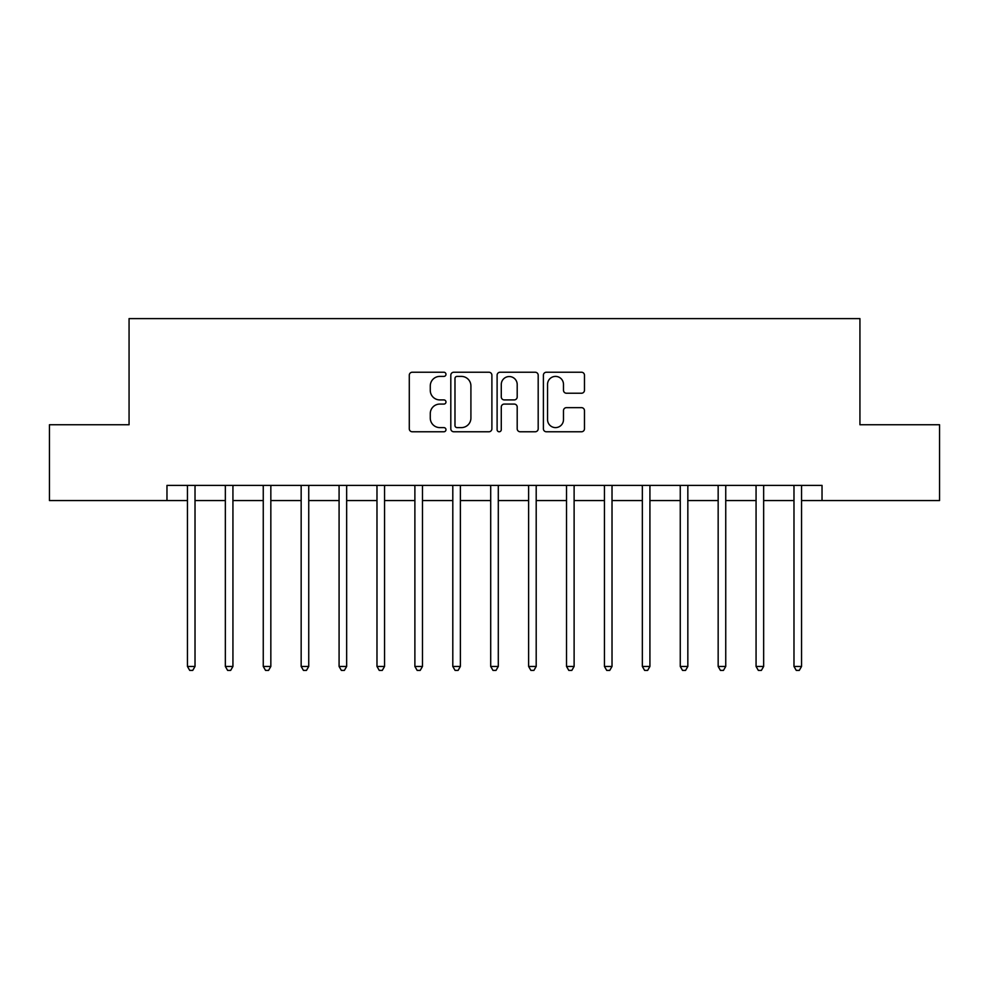 <?xml version="1.0" encoding="UTF-8"?>
<svg xmlns="http://www.w3.org/2000/svg" width="989" height="989" viewBox="0 0 989 989"><rect width="100%" height="100%" fill="white"/><g stroke="black" fill="none" stroke-linecap="round" stroke-linejoin="round"><path stroke-width="1.48" d="M445.977 374.324A2.089 2.089 0 0 0 443.9 372.235L412.265 372.235A2.979 2.979 0 0 0 409.285 375.214L409.285 428.793A2.979 2.979 0 0 0 412.265 431.773L443.9 431.773A2.089 2.089 0 0 0 445.977 429.683A2.089 2.089 0 0 0 443.9 427.607L439.796 427.607A9.531 9.531 0 0 1 430.277 418.075L430.277 413.612A9.531 9.531 0 0 1 439.796 404.081L443.9 404.081A2.089 2.089 0 0 0 445.977 402.004A2.089 2.089 0 0 0 443.9 399.915L439.796 399.915A9.531 9.531 0 0 1 430.277 390.395L430.277 385.933A9.531 9.531 0 0 1 439.796 376.401L443.9 376.401A2.089 2.089 0 0 0 445.977 374.324M581.495 393.226A2.979 2.979 0 0 0 584.474 390.247L584.474 375.214A2.979 2.979 0 0 0 581.495 372.235L546.373 372.235A2.979 2.979 0 0 0 543.394 375.214L543.394 428.793A2.979 2.979 0 0 0 546.373 431.773L581.495 431.773A2.979 2.979 0 0 0 584.474 428.793L584.474 410.633A2.979 2.979 0 0 0 581.495 407.653L566.462 407.653A2.979 2.979 0 0 0 563.483 410.633L563.483 419.645A7.961 7.961 0 0 1 555.521 427.607A7.961 7.961 0 0 1 547.56 419.645L547.56 384.362A7.961 7.961 0 0 1 555.521 376.401A7.961 7.961 0 0 1 563.483 384.362L563.483 390.247A2.979 2.979 0 0 0 566.462 393.226L581.495 393.226M166.968 500.57L49.45 500.57L49.45 424.751L129.065 424.751L129.065 318.606L859.936 318.606L859.936 424.751L939.55 424.751L939.55 500.57L822.032 500.57L822.032 485.401L166.968 485.401L166.968 500.57L187.44 500.57M491.892 375.214A2.979 2.979 0 0 0 488.925 372.235L453.79 372.235A2.979 2.979 0 0 0 450.811 375.214L450.811 428.793A2.979 2.979 0 0 0 453.79 431.773L488.925 431.773A2.979 2.979 0 0 0 491.892 428.793L491.892 375.214M500.075 372.235L535.21 372.235A2.979 2.979 0 0 1 538.189 375.214L538.189 428.793A2.979 2.979 0 0 1 535.21 431.773L520.177 431.773A2.979 2.979 0 0 1 517.198 428.793L517.198 407.06A2.979 2.979 0 0 0 514.218 404.081L504.254 404.081A2.979 2.979 0 0 0 501.275 407.06L501.275 429.683A2.089 2.089 0 0 1 499.185 431.773A2.089 2.089 0 0 1 497.108 429.683L497.108 375.214A2.979 2.979 0 0 1 500.075 372.235M195.018 500.57L225.344 500.57M232.934 500.57L263.259 500.57M270.838 500.57L301.163 500.57M308.741 500.57L339.079 500.57M346.657 500.57L376.982 500.57M384.56 500.57L414.886 500.57M422.476 500.57L452.801 500.57M460.38 500.57L490.705 500.57M498.295 500.57L528.621 500.57M536.199 500.57L566.524 500.57M574.115 500.57L604.44 500.57M612.018 500.57L642.343 500.57M649.921 500.57L680.259 500.57M687.837 500.57L718.162 500.57M725.741 500.57L756.066 500.57M763.656 500.57L793.982 500.57M801.56 500.57L822.032 500.57M457.066 376.401A2.089 2.089 0 0 0 454.977 378.49L454.977 425.517A2.089 2.089 0 0 0 457.066 427.607L461.381 427.607A9.531 9.531 0 0 0 470.912 418.075L470.912 385.933A9.531 9.531 0 0 0 461.381 376.401L457.066 376.401M517.198 384.511A7.961 7.961 0 0 0 509.236 376.549A7.961 7.961 0 0 0 501.275 384.511L501.275 396.948A2.979 2.979 0 0 0 504.254 399.915L514.218 399.915A2.979 2.979 0 0 0 517.198 396.948L517.198 384.511M195.389 485.401L195.241 485.784A3.029 3.029 0 0 0 195.018 486.922L195.018 666.45L187.44 666.45L187.44 486.922A3.029 3.029 0 0 0 187.218 485.784L187.069 485.401M195.018 666.45L192.744 670.394L189.715 670.394L187.44 666.45M233.305 485.401L233.144 485.784A3.029 3.029 0 0 0 232.934 486.922L232.934 666.45L225.344 666.45L225.344 486.922A3.029 3.029 0 0 0 225.133 485.784L224.973 485.401M232.934 666.45L230.66 670.394L227.618 670.394L225.344 666.45M271.209 485.401L271.06 485.784A3.029 3.029 0 0 0 270.838 486.922L270.838 666.45L263.259 666.45L263.259 486.922A3.029 3.029 0 0 0 263.037 485.784L262.876 485.401M270.838 666.45L268.563 670.394L265.534 670.394L263.259 666.45M309.124 485.401L308.964 485.784A3.029 3.029 0 0 0 308.741 486.922L308.741 666.45L301.163 666.45L301.163 486.922A3.029 3.029 0 0 0 300.94 485.784L300.792 485.401M308.741 666.45L306.466 670.394L303.438 670.394L301.163 666.45M347.028 485.401L346.879 485.784A3.029 3.029 0 0 0 346.657 486.922L346.657 666.45L339.079 666.45L339.079 486.922A3.029 3.029 0 0 0 338.856 485.784L338.695 485.401M346.657 666.45L344.382 670.394L341.353 670.394L339.079 666.45M384.944 485.401L384.783 485.784A3.029 3.029 0 0 0 384.56 486.922L384.56 666.45L376.982 666.45L376.982 486.922A3.029 3.029 0 0 0 376.76 485.784L376.611 485.401M384.56 666.45L382.286 670.394L379.257 670.394L376.982 666.45M422.847 485.401L422.686 485.784A3.029 3.029 0 0 0 422.476 486.922L422.476 666.45L414.886 666.45L414.886 486.922A3.029 3.029 0 0 0 414.675 485.784L414.515 485.401M422.476 666.45L420.201 670.394L417.16 670.394L414.886 666.45M460.75 485.401L460.602 485.784A3.029 3.029 0 0 0 460.38 486.922L460.38 666.45L452.801 666.45L452.801 486.922A3.029 3.029 0 0 0 452.579 485.784L452.43 485.401M460.38 666.45L458.105 670.394L455.076 670.394L452.801 666.45M498.666 485.401L498.505 485.784A3.029 3.029 0 0 0 498.295 486.922L498.295 666.45L490.705 666.45L490.705 486.922A3.029 3.029 0 0 0 490.495 485.784L490.334 485.401M498.295 666.45L496.021 670.394L492.979 670.394L490.705 666.45M536.57 485.401L536.421 485.784A3.029 3.029 0 0 0 536.199 486.922L536.199 666.45L528.621 666.45L528.621 486.922A3.029 3.029 0 0 0 528.398 485.784L528.25 485.401M536.199 666.45L533.924 670.394L530.895 670.394L528.621 666.45M574.485 485.401L574.325 485.784A3.029 3.029 0 0 0 574.115 486.922L574.115 666.45L566.524 666.45L566.524 486.922A3.029 3.029 0 0 0 566.314 485.784L566.153 485.401M574.115 666.45L571.84 670.394L568.799 670.394L566.524 666.45M612.389 485.401L612.24 485.784A3.029 3.029 0 0 0 612.018 486.922L612.018 666.45L604.44 666.45L604.44 486.922A3.029 3.029 0 0 0 604.217 485.784L604.056 485.401M612.018 666.45L609.743 670.394L606.714 670.394L604.44 666.45M650.305 485.401L650.144 485.784A3.029 3.029 0 0 0 649.921 486.922L649.921 666.45L642.343 666.45L642.343 486.922A3.029 3.029 0 0 0 642.121 485.784L641.972 485.401M649.921 666.45L647.647 670.394L644.618 670.394L642.343 666.45M688.208 485.401L688.06 485.784A3.029 3.029 0 0 0 687.837 486.922L687.837 666.45L680.259 666.45L680.259 486.922A3.029 3.029 0 0 0 680.036 485.784L679.876 485.401M687.837 666.45L685.562 670.394L682.534 670.394L680.259 666.45M726.124 485.401L725.963 485.784A3.029 3.029 0 0 0 725.741 486.922L725.741 666.45L718.162 666.45L718.162 486.922A3.029 3.029 0 0 0 717.94 485.784L717.791 485.401M725.741 666.45L723.466 670.394L720.437 670.394L718.162 666.45M764.027 485.401L763.867 485.784A3.029 3.029 0 0 0 763.656 486.922L763.656 666.45L756.066 666.45L756.066 486.922A3.029 3.029 0 0 0 755.856 485.784L755.695 485.401M763.656 666.45L761.382 670.394L758.34 670.394L756.066 666.45M801.931 485.401L801.782 485.784A3.029 3.029 0 0 0 801.56 486.922L801.56 666.45L793.982 666.45L793.982 486.922A3.029 3.029 0 0 0 793.759 485.784L793.611 485.401M801.56 666.45L799.285 670.394L796.256 670.394L793.982 666.45"/></g></svg>
